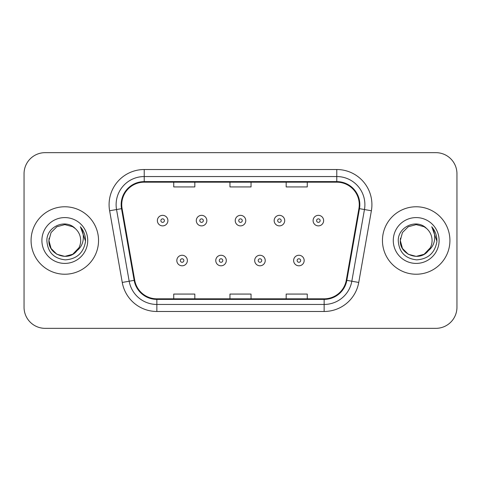 <?xml version="1.0" encoding="UTF-8"?>
<svg xmlns="http://www.w3.org/2000/svg" width="481" height="481" viewBox="0 0 481 481"><rect width="100%" height="100%" fill="white"/><g stroke="black" fill="none" stroke-linecap="round" stroke-linejoin="round"><path stroke-width="0.72" d="M31.079 240.5A33.73 33.73 0 0 0 64.809 274.23A33.73 33.73 0 0 0 98.545 240.5A33.73 33.73 0 0 0 64.809 206.77A33.73 33.73 0 0 0 31.079 240.5A33.73 33.73 0 0 0 64.809 274.23A33.73 33.73 0 0 0 98.545 240.5A33.73 33.73 0 0 0 64.809 206.77A33.73 33.73 0 0 0 31.079 240.5M382.455 240.5A33.73 33.73 0 0 0 416.191 274.23A33.73 33.73 0 0 0 449.921 240.5A33.73 33.73 0 0 0 416.191 206.77A33.73 33.73 0 0 0 382.455 240.5A33.73 33.73 0 0 0 416.191 274.23A33.73 33.73 0 0 0 449.921 240.5A33.73 33.73 0 0 0 416.191 206.77A33.73 33.73 0 0 0 382.455 240.5M121.735 204.659A22.487 22.487 0 0 1 144.222 182.173L336.778 182.173A22.487 22.487 0 0 1 358.922 208.562L346.284 280.249A22.487 22.487 0 0 1 324.14 298.827L156.86 298.827A22.487 22.487 0 0 1 134.716 280.249L122.078 208.562A22.487 22.487 0 0 1 121.735 204.659M121.17 204.659A23.052 23.052 0 0 0 121.519 208.664L134.163 280.345A23.052 23.052 0 0 0 156.86 299.392L324.14 299.392A23.052 23.052 0 0 0 346.837 280.345L359.481 208.664A23.052 23.052 0 0 0 336.778 181.608L144.222 181.608A23.052 23.052 0 0 0 121.17 204.659M109.62 210.762A35.137 35.137 0 0 1 144.222 169.522L336.778 169.522A35.137 35.137 0 0 1 371.38 210.762L358.742 282.443A35.137 35.137 0 0 1 324.14 311.478L156.86 311.478A35.137 35.137 0 0 1 122.258 282.443L109.62 210.762L116.54 209.542A28.108 28.108 0 0 1 144.222 176.551L336.778 176.551A28.108 28.108 0 0 1 364.46 209.542L351.821 281.223A28.108 28.108 0 0 1 324.14 304.449L156.86 304.449A28.108 28.108 0 0 1 129.179 281.223L116.54 209.542A28.108 28.108 0 0 1 116.113 204.659M456.95 173.737A21.08 21.08 0 0 0 435.87 152.657L45.13 152.657A21.08 21.08 0 0 0 24.05 173.737L24.05 307.263A21.08 21.08 0 0 0 45.13 328.343L435.87 328.343A21.08 21.08 0 0 0 456.95 307.263L456.95 173.737L456.95 307.263M229.96 182.173L229.96 186.929L251.04 186.929L251.04 182.173M173.737 182.173L173.737 186.929L194.823 186.929L194.823 182.173M286.177 182.173L286.177 186.929L307.263 186.929L307.263 182.173M251.04 298.827L251.04 294.071L229.96 294.071L229.96 298.827M194.823 298.827L194.823 294.071L173.737 294.071L173.737 298.827M307.263 298.827L307.263 294.071L286.177 294.071L286.177 298.827M24.05 173.737L24.05 307.263M435.87 152.657L45.13 152.657M45.13 328.343L435.87 328.343M167.905 220.611A5.273 5.273 0 0 1 162.632 225.884A5.273 5.273 0 0 1 157.365 220.611A5.273 5.273 0 0 1 162.632 215.344A5.273 5.273 0 0 1 167.905 220.611A5.273 5.273 0 0 0 162.632 215.344A5.273 5.273 0 0 0 157.365 220.611M176.828 260.528A5.273 5.273 0 0 1 182.101 255.261A5.273 5.273 0 0 1 187.374 260.528A5.273 5.273 0 0 1 182.101 265.801A5.273 5.273 0 0 1 176.828 260.528A5.273 5.273 0 0 0 182.101 265.801A5.273 5.273 0 0 0 187.374 260.528M206.836 220.611A5.273 5.273 0 0 1 201.569 225.884A5.273 5.273 0 0 1 196.296 220.611A5.273 5.273 0 0 1 201.569 215.344A5.273 5.273 0 0 1 206.836 220.611A5.273 5.273 0 0 0 201.569 215.344A5.273 5.273 0 0 0 196.296 220.611M245.773 220.611A5.273 5.273 0 0 1 240.5 225.884A5.273 5.273 0 0 1 235.227 220.611A5.273 5.273 0 0 1 240.5 215.344A5.273 5.273 0 0 1 245.773 220.611A5.273 5.273 0 0 0 240.5 215.344A5.273 5.273 0 0 0 235.227 220.611M284.704 220.611A5.273 5.273 0 0 1 279.431 225.884A5.273 5.273 0 0 1 274.164 220.611A5.273 5.273 0 0 1 279.431 215.344A5.273 5.273 0 0 1 284.704 220.611A5.273 5.273 0 0 0 279.431 215.344A5.273 5.273 0 0 0 274.164 220.611M323.635 220.611A5.273 5.273 0 0 1 318.368 225.884A5.273 5.273 0 0 1 313.095 220.611A5.273 5.273 0 0 1 318.368 215.344A5.273 5.273 0 0 1 323.635 220.611A5.273 5.273 0 0 0 318.368 215.344A5.273 5.273 0 0 0 313.095 220.611M215.765 260.528A5.273 5.273 0 0 1 221.032 255.261A5.273 5.273 0 0 1 226.304 260.528A5.273 5.273 0 0 1 221.032 265.801A5.273 5.273 0 0 1 215.765 260.528A5.273 5.273 0 0 0 221.032 265.801A5.273 5.273 0 0 0 226.304 260.528M254.696 260.528A5.273 5.273 0 0 1 259.968 255.261A5.273 5.273 0 0 1 265.235 260.528A5.273 5.273 0 0 1 259.968 265.801A5.273 5.273 0 0 1 254.696 260.528A5.273 5.273 0 0 0 259.968 265.801A5.273 5.273 0 0 0 265.235 260.528M293.626 260.528A5.273 5.273 0 0 1 298.899 255.261A5.273 5.273 0 0 1 304.172 260.528A5.273 5.273 0 0 1 298.899 265.801A5.273 5.273 0 0 1 293.626 260.528A5.273 5.273 0 0 0 298.899 265.801A5.273 5.273 0 0 0 304.172 260.528M72.751 254.257A15.885 15.885 0 0 0 80.694 240.5C80.604 235.708 78.776 231.704 75.216 228.499C65.446 218.272 46.699 226.707 46.873 240.5C47.589 252.098 53.74 258.556 65.32 259.866C76.726 259.043 83.447 252.982 85.492 241.69L85.528 240.5C85.468 235.287 83.736 230.712 80.327 226.773C82.918 231.024 83.832 235.6 83.069 240.5C82.347 244.619 80.357 247.974 77.098 250.571C79.455 247.631 80.658 244.276 80.694 240.5M78.92 247.799L72.751 254.257L64.809 256.385L56.866 254.257L51.052 248.443L48.924 240.5L51.052 248.443L56.866 254.257L64.809 256.385L72.751 254.257L76.659 251.082L72.751 254.257L64.809 256.385L56.866 254.257L51.052 248.443L48.924 240.5L51.052 248.443L56.866 254.257L64.809 256.385L72.751 254.257L76.906 250.799L72.751 254.257L64.809 256.385L56.866 254.257L51.052 248.443L48.924 240.5L51.052 248.443L56.866 254.257L64.809 256.385L72.751 254.257L78.92 247.799L77.068 250.607L78.92 247.799L72.751 254.257L64.809 256.385L56.866 254.257L51.052 248.443L48.924 240.5L51.052 248.443L56.866 254.257L64.809 256.385L72.751 254.257L78.92 247.799L76.659 251.082L72.751 254.257L64.809 256.385L56.866 254.257L51.052 248.443L48.924 240.5L51.052 232.557L56.866 226.743L64.809 224.615L72.751 226.743L75.216 228.499L72.751 226.743L64.809 224.615L56.866 226.743L51.052 232.557L48.924 240.5L51.052 232.557L56.866 226.743M49.098 238.149L48.924 240.5L51.052 232.557L56.866 226.743L64.809 224.615L72.751 226.743L75.216 228.499L72.751 226.743L64.809 224.615L56.866 226.743L51.052 232.557L48.924 240.5C48.112 254.581 68.031 262.007 76.659 251.082L77.098 250.571M41.895 240.5A22.914 22.914 0 0 0 64.809 263.414A22.914 22.914 0 0 0 87.722 240.5A22.914 22.914 0 0 0 64.809 217.586A22.914 22.914 0 0 0 41.895 240.5M80.483 226.948L85.516 241.101M424.344 254.13L424.134 254.257A15.885 15.885 0 0 0 432.076 240.5C431.986 235.708 430.158 231.704 426.599 228.499C416.829 218.272 398.082 226.707 398.256 240.5C398.971 252.098 405.116 258.556 416.702 259.866C428.108 259.043 434.83 252.982 436.874 241.69L436.91 240.5C436.85 235.287 435.113 230.712 431.704 226.773C434.301 231.024 435.209 235.6 434.445 240.5C433.724 244.619 431.734 247.974 428.475 250.571C430.838 247.631 432.04 244.276 432.076 240.5M428.282 250.799L424.134 254.257L416.191 256.385L408.249 254.257L402.435 248.443L400.306 240.5L402.435 248.443L408.249 254.257L416.191 256.385L424.134 254.257L428.282 250.799L424.134 254.257L416.191 256.385L408.249 254.257L402.435 248.443L400.306 240.5L402.435 248.443L408.249 254.257L416.191 256.385L424.134 254.257L430.303 247.799L428.475 250.571L430.303 247.799L424.134 254.257L416.191 256.385L408.249 254.257L402.435 248.443L400.306 240.5L402.435 232.557L408.249 226.743L416.191 224.615L424.134 226.743L426.599 228.499L424.134 226.743L416.191 224.615L408.249 226.743L402.435 232.557L400.306 240.5L402.435 232.557L408.249 226.743L416.191 224.615L424.134 226.743L426.599 228.499M430.303 247.799L428.475 250.571L430.303 247.799L424.134 254.257L416.191 256.385L408.249 254.257L402.435 248.443L400.306 240.5L402.435 248.443L408.249 254.257L416.191 256.385L424.134 254.257L428.036 251.082L424.422 254.088M428.397 250.667L424.134 254.257L416.191 256.385L408.249 254.257L402.435 248.443L400.306 240.5L400.481 238.149M400.306 240.5C399.489 254.581 419.414 262.007 428.036 251.082L428.475 250.571M393.278 240.5A22.914 22.914 0 0 0 416.191 263.414A22.914 22.914 0 0 0 439.105 240.5A22.914 22.914 0 0 0 416.191 217.586A22.914 22.914 0 0 0 393.278 240.5M431.86 226.948L436.898 241.101M336.778 169.522L336.778 181.608M116.54 209.542L121.519 208.664M156.86 311.478L156.86 299.392M324.14 299.392L324.14 311.478M346.837 280.345L358.742 282.443M122.258 282.443L134.163 280.345M359.481 208.664L371.38 210.762M144.222 169.522L144.222 181.608M160.876 220.611A1.756 1.756 0 0 0 162.632 222.366A1.756 1.756 0 0 0 164.394 220.611A1.756 1.756 0 0 0 162.632 218.855A1.756 1.756 0 0 0 160.876 220.611M183.856 260.528A1.756 1.756 0 0 0 182.101 258.772A1.756 1.756 0 0 0 180.345 260.528A1.756 1.756 0 0 0 182.101 262.283A1.756 1.756 0 0 0 183.856 260.528M199.807 220.611A1.756 1.756 0 0 0 201.569 222.366A1.756 1.756 0 0 0 203.325 220.611A1.756 1.756 0 0 0 201.569 218.855A1.756 1.756 0 0 0 199.807 220.611M238.744 220.611A1.756 1.756 0 0 0 240.5 222.366A1.756 1.756 0 0 0 242.256 220.611A1.756 1.756 0 0 0 240.5 218.855A1.756 1.756 0 0 0 238.744 220.611M277.675 220.611A1.756 1.756 0 0 0 279.431 222.366A1.756 1.756 0 0 0 281.193 220.611A1.756 1.756 0 0 0 279.431 218.855A1.756 1.756 0 0 0 277.675 220.611M316.606 220.611A1.756 1.756 0 0 0 318.368 222.366A1.756 1.756 0 0 0 320.124 220.611A1.756 1.756 0 0 0 318.368 218.855A1.756 1.756 0 0 0 316.606 220.611M222.793 260.528A1.756 1.756 0 0 0 221.032 258.772A1.756 1.756 0 0 0 219.276 260.528A1.756 1.756 0 0 0 221.032 262.283A1.756 1.756 0 0 0 222.793 260.528M261.724 260.528A1.756 1.756 0 0 0 259.968 258.772A1.756 1.756 0 0 0 258.207 260.528A1.756 1.756 0 0 0 259.968 262.283A1.756 1.756 0 0 0 261.724 260.528M300.655 260.528A1.756 1.756 0 0 0 298.899 258.772A1.756 1.756 0 0 0 297.144 260.528A1.756 1.756 0 0 0 298.899 262.283A1.756 1.756 0 0 0 300.655 260.528"/></g></svg>

